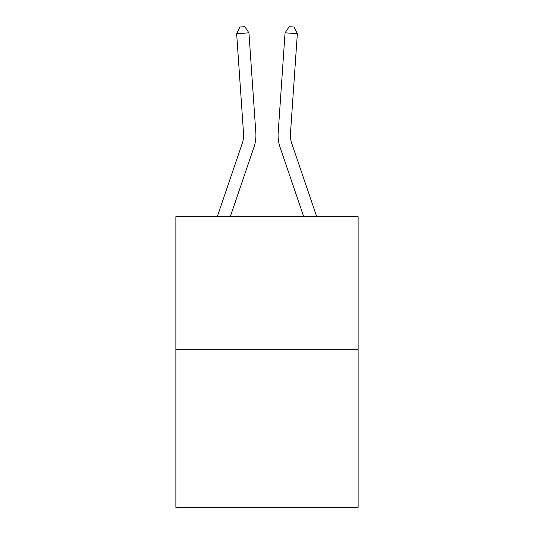 <?xml version="1.0" encoding="UTF-8"?>
<svg xmlns="http://www.w3.org/2000/svg" width="534" height="534" viewBox="0 0 534 534"><rect width="100%" height="100%" fill="white"/><g stroke="black" fill="none" stroke-linecap="round" stroke-linejoin="round"><path stroke-width="0.8" d="M358.127 349.677L358.127 216.677L175.873 216.677L175.873 507.3L358.127 507.3L358.127 349.677L175.873 349.677M217.285 216.677L242.289 143.245A24.631 24.631 0 0 0 243.544 133.613L236.655 33.682L248.937 32.834L255.833 132.766A36.946 36.946 0 0 1 253.944 147.21L230.294 216.677M316.715 216.677L291.711 143.245A24.631 24.631 0 0 1 290.456 133.613L297.345 33.682L285.063 32.834L278.167 132.766A36.946 36.946 0 0 0 280.056 147.21L303.706 216.677M285.063 32.834L278.167 132.766L285.063 32.834L278.167 132.766L285.063 32.834L278.167 132.766L285.063 32.834L278.167 132.766L285.063 32.834L278.167 132.766L285.063 32.834L278.167 132.766L285.063 32.834L278.167 132.766L285.063 32.834L278.167 132.766L285.063 32.834L278.167 132.766L285.063 32.834L278.167 132.766L285.063 32.834L278.167 132.766L285.063 32.834L278.167 132.766L285.063 32.834L278.167 132.766L285.063 32.834L278.167 132.766L285.063 32.834L278.167 132.766L285.063 32.834L278.167 132.766L285.063 32.834L278.167 132.766L285.063 32.834L278.167 132.766L285.063 32.834L278.167 132.766L285.063 32.834L289.188 26.7L294.101 27.04L297.345 33.682M291.711 143.245A24.631 24.631 0 0 1 290.456 133.613A24.631 24.631 0 0 0 291.711 143.245A24.631 24.631 0 0 1 290.456 133.613A24.631 24.631 0 0 0 291.711 143.245A24.631 24.631 0 0 1 290.456 133.613A24.631 24.631 0 0 0 291.711 143.245A24.631 24.631 0 0 1 290.456 133.613A24.631 24.631 0 0 0 291.711 143.245A24.631 24.631 0 0 1 290.456 133.613A24.631 24.631 0 0 0 291.711 143.245A24.631 24.631 0 0 1 290.456 133.613A24.631 24.631 0 0 0 291.711 143.245A24.631 24.631 0 0 1 290.456 133.613A24.631 24.631 0 0 0 291.711 143.245A24.631 24.631 0 0 1 290.456 133.613A24.631 24.631 0 0 0 291.711 143.245A24.631 24.631 0 0 1 290.456 133.613A24.631 24.631 0 0 0 291.711 143.245A24.631 24.631 0 0 1 290.456 133.613A24.631 24.631 0 0 0 291.711 143.245A24.631 24.631 0 0 1 290.456 133.613A24.631 24.631 0 0 0 291.711 143.245A24.631 24.631 0 0 1 290.456 133.613A24.631 24.631 0 0 0 291.711 143.245A24.631 24.631 0 0 1 290.456 133.613A24.631 24.631 0 0 0 291.711 143.245A24.631 24.631 0 0 1 290.456 133.613A24.631 24.631 0 0 0 291.711 143.245A24.631 24.631 0 0 1 290.456 133.613A24.631 24.631 0 0 0 291.711 143.245A24.631 24.631 0 0 1 290.456 133.613A24.631 24.631 0 0 0 291.711 143.245A24.631 24.631 0 0 1 290.456 133.613A24.631 24.631 0 0 0 291.711 143.245A24.631 24.631 0 0 1 290.456 133.613A24.631 24.631 0 0 0 291.711 143.245A24.631 24.631 0 0 1 290.456 133.613M242.289 143.245A24.631 24.631 0 0 0 243.544 133.613A24.631 24.631 0 0 1 242.289 143.245A24.631 24.631 0 0 0 243.544 133.613A24.631 24.631 0 0 1 242.289 143.245A24.631 24.631 0 0 0 243.544 133.613A24.631 24.631 0 0 1 242.289 143.245M236.655 33.682L239.899 27.04L244.812 26.7L248.937 32.834"/></g></svg>
